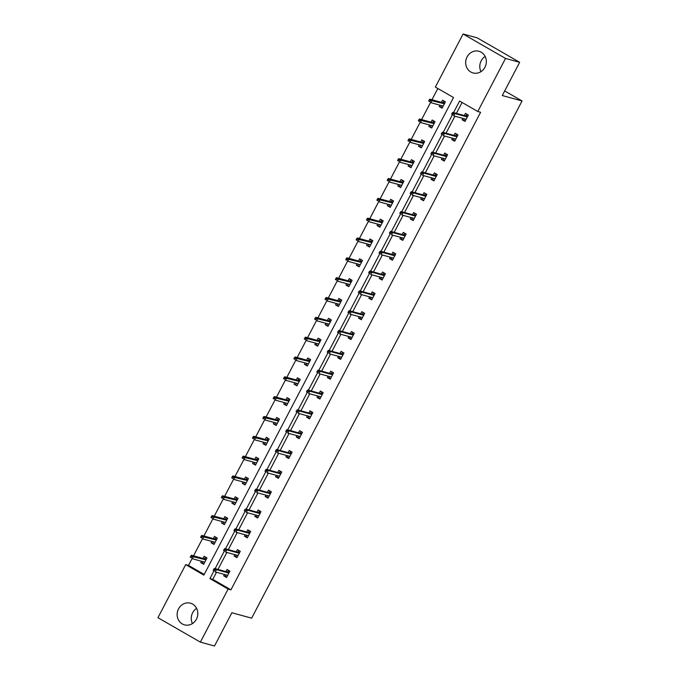 <?xml version="1.0" encoding="UTF-8"?>
<svg xmlns="http://www.w3.org/2000/svg" width="680" height="680" viewBox="0 0 680 680"><rect width="100%" height="100%" fill="white"/><g stroke="black" fill="none" stroke-linecap="round" stroke-linejoin="round"><path stroke-width="1.02" d="M480.989 71.638A11.237 10.268 105.3 0 1 481.185 60.817A11.237 10.268 105.3 0 1 485.146 56.44M484.95 67.26A11.237 10.268 105.3 0 1 473.042 72.947A11.237 10.268 105.3 0 1 467.058 56.959A11.237 10.268 105.3 0 1 478.966 51.264A11.237 10.268 105.3 0 1 484.95 67.26M192.448 623.56A11.237 10.268 105.3 0 1 192.653 612.74A11.237 10.268 105.3 0 1 196.605 608.362M196.409 619.183A11.237 10.268 105.3 0 1 184.501 624.869A11.237 10.268 105.3 0 1 178.525 608.88A11.237 10.268 105.3 0 1 190.434 603.185A11.237 10.268 105.3 0 1 196.409 619.183M463.097 34L477.224 37.867L519.648 62.305L502.273 95.54L522.053 100.954L251.659 618.171L231.88 612.756L214.498 646L200.37 642.133L157.947 617.695L185.691 564.63L203.864 575.101L453.526 97.537L435.353 87.066L463.097 34L505.521 58.438L477.776 111.503L459.603 101.04L453.56 112.591M192.075 558.594L188.513 565.403L185.691 564.63M437.835 88.502L431.953 99.747M430.508 102.519L421.591 119.578M420.138 122.341L411.221 139.4M409.776 142.171L400.851 159.231M399.406 162.001L390.49 179.061M389.045 181.832L380.12 198.892M378.675 201.662L369.758 218.722M368.305 221.493L359.388 238.552M357.944 241.324L349.019 258.383M347.574 261.154L338.657 278.214M337.212 280.976L328.287 298.036M326.842 300.806L317.925 317.866M316.472 320.637L307.555 337.697M306.111 340.467L297.185 357.527M295.74 360.298L286.824 377.357M285.379 380.128L276.454 397.188M275.009 399.959L266.093 417.019M264.639 419.789L255.723 436.849M254.277 439.612L245.352 456.679M243.907 459.442L234.991 476.502M233.546 479.272L224.621 496.332M223.176 499.103L214.26 516.163M212.806 518.933L203.889 535.993M202.444 538.764L193.519 555.823M519.648 62.305L505.521 58.438M522.053 100.954L504.679 90.941M454.079 138.635L453.356 140.02L451.784 139.587L454.648 141.236L457.971 134.886L455.107 133.229L453.985 135.371M451.784 139.587L452.506 138.21M433.339 178.296L432.616 179.673L431.052 179.248L433.916 180.897L437.24 174.539L434.367 172.89L433.253 175.032M431.052 179.248L431.774 177.862M412.607 217.957L411.885 219.334L410.312 218.909L413.185 220.558L416.508 214.2L413.635 212.551L412.522 214.693M410.312 218.909L411.034 217.523M391.875 257.609L391.153 258.995L389.58 258.561L392.445 260.219L395.769 253.861L392.904 252.212L391.782 254.346M389.58 258.561L390.303 257.185M371.144 297.271L370.421 298.656L368.849 298.223L371.714 299.872L375.037 293.522L372.173 291.865L371.05 294.006M368.849 298.223L369.572 296.846M350.412 336.931L349.69 338.308L348.118 337.883L350.982 339.532L354.305 333.175L351.441 331.525L350.319 333.668M348.118 337.883L348.84 336.498M329.673 376.592L328.95 377.969L327.386 377.545L330.25 379.194L333.574 372.835L330.701 371.186L329.587 373.328M327.386 377.545L328.108 376.159M308.941 416.245L308.219 417.63L306.646 417.197L309.519 418.854L312.843 412.497L309.969 410.848L308.856 412.981M306.646 417.197L307.368 415.82M288.209 455.906L287.487 457.291L285.914 456.858L288.779 458.507L292.102 452.158L289.238 450.5L288.116 452.642M285.914 456.858L286.637 455.481M267.478 495.567L266.755 496.944L265.183 496.519L268.048 498.168L271.371 491.81L268.506 490.161L267.385 492.303M265.183 496.519L265.905 495.133M246.746 535.228L246.024 536.605L244.451 536.18L247.316 537.829L250.639 531.471L247.775 529.822L246.653 531.964M244.451 536.18L245.174 534.794M226.006 574.88L225.284 576.266L223.72 575.832L226.584 577.49L229.908 571.132L227.035 569.483L225.922 571.616M223.72 575.832L224.442 574.456M462.085 102.468L456.39 113.365M454.912 116.195L446.021 133.195M444.541 136.025L435.659 153.025M434.171 155.856L425.289 172.856M423.81 175.686L414.927 192.686M413.44 195.517L404.558 212.508M403.078 215.347L394.188 232.339M392.708 235.178L383.826 252.169M382.339 255.008L373.456 272M371.977 274.83L363.094 291.83M361.607 294.661L352.725 311.661M351.245 314.491L342.354 331.491M340.875 334.322L331.993 351.322M330.505 354.152L321.623 371.144M320.144 373.983L311.262 390.975M309.774 393.813L300.892 410.805M299.412 413.644L290.522 430.635M289.043 433.475L280.16 450.466M278.673 453.296L269.79 470.296M268.311 473.127L259.428 490.127M257.941 492.958L249.058 509.958M247.579 512.788L238.689 529.779M237.209 532.619L228.327 549.61M226.839 552.449L217.957 569.44M216.478 572.279L212.772 579.369L230.945 589.84L480.607 112.276L477.776 111.503M236.376 555.058L235.654 556.435L234.081 556.01L236.946 557.659L240.269 551.302L237.405 549.652L236.283 551.794M234.081 556.01L234.804 554.625M257.108 515.398L256.385 516.774L254.813 516.35L257.686 517.998L261.01 511.64L258.137 509.991L257.023 512.134M254.813 516.35L255.535 514.964M277.839 475.737L277.117 477.122L275.553 476.688L278.418 478.337L281.741 471.988L278.868 470.331L277.754 472.473M275.553 476.688L276.275 475.312M298.579 436.075L297.857 437.461L296.284 437.027L299.149 438.685L302.473 432.327L299.608 430.678L298.486 432.811M296.284 437.027L297.007 435.65M319.311 396.423L318.589 397.8L317.016 397.375L319.88 399.024L323.204 392.666L320.339 391.017L319.218 393.159M317.016 397.375L317.738 395.99M340.043 356.762L339.32 358.139L337.748 357.714L340.612 359.363L343.935 353.005L341.071 351.356L339.949 353.498M337.748 357.714L338.47 356.328M360.774 317.101L360.051 318.486L358.479 318.053L361.352 319.702L364.675 313.352L361.802 311.695L360.689 313.837M358.479 318.053L359.201 316.668M381.505 277.44L380.783 278.825L379.219 278.392L382.083 280.05L385.407 273.692L382.534 272.043L381.421 274.176M379.219 278.392L379.942 277.015M402.245 237.787L401.523 239.165L399.95 238.731L402.815 240.388L406.138 234.03L403.274 232.381L402.152 234.524M399.95 238.731L400.673 237.354M422.977 198.126L422.254 199.504L420.682 199.078L423.546 200.727L426.87 194.369L424.005 192.72L422.883 194.862M420.682 199.078L421.404 197.693M443.708 158.465L442.986 159.851L441.413 159.418L444.278 161.066L447.601 154.717L444.737 153.059L443.615 155.202M441.413 159.418L442.136 158.032M464.44 118.805L463.717 120.19L462.145 119.756L465.018 121.406L468.341 115.056L465.469 113.398L464.355 115.541M462.145 119.756L462.867 118.38M230.945 589.84L228.114 589.067L200.37 642.133M213.843 571.132L209.941 578.595L228.114 589.067M452.276 115.056L443.198 132.421M441.906 134.886L432.828 152.252M431.545 154.708L422.467 172.082M421.175 174.539L412.097 191.913M410.813 194.369L401.727 211.735M400.444 214.2L391.365 231.565M390.074 234.03L380.995 251.396M379.712 253.861L370.634 271.226M369.342 273.692L360.264 291.057M358.98 293.522L349.894 310.887M348.611 313.344L339.532 330.718M338.24 333.175L329.162 350.548M327.879 353.005L318.801 370.379M317.509 372.835L308.431 390.201M307.148 392.666L298.061 410.031M296.777 412.497L287.7 429.862M286.407 432.327L277.329 449.692M276.046 452.158L266.968 469.523M265.676 471.988L256.598 489.353M255.315 491.81L246.228 509.184M244.945 511.64L235.867 529.014M234.575 531.471L225.496 548.837M224.213 551.302L215.135 568.667M188.513 565.403L204.204 574.438M441.422 102.331L442.535 100.189L445.4 101.847L442.085 108.197L439.212 106.547L439.935 105.171M431.052 122.162L432.174 120.02L435.038 121.677L431.715 128.027L428.85 126.378L429.573 125.001M420.682 141.993L421.804 139.851L424.668 141.508L421.345 147.857L418.48 146.208L419.203 144.823M410.32 161.823L411.434 159.681L414.307 161.33L410.983 167.688L408.119 166.039L408.833 164.654M399.95 181.654L401.072 179.511L403.937 181.16L400.613 187.519L397.749 185.869L398.471 184.484M389.589 201.484L390.702 199.342L393.567 200.991L390.252 207.349L387.379 205.7L388.101 204.315M379.219 221.315L380.341 219.173L383.205 220.822L379.882 227.179L377.017 225.522L377.74 224.145M368.849 241.136L369.971 239.003L372.835 240.652L369.512 247.01L366.648 245.352L367.37 243.975M358.488 260.967L359.601 258.833L362.474 260.482L359.15 266.832L356.286 265.183L357 263.806M348.118 280.798L349.24 278.655L352.104 280.313L348.78 286.662L345.916 285.014L346.638 283.637M337.756 300.628L338.87 298.486L341.734 300.144L338.419 306.493L335.546 304.844L336.269 303.458M327.386 320.458L328.508 318.317L331.373 319.966L328.049 326.324L325.185 324.675L325.907 323.289M317.016 340.289L318.138 338.147L321.002 339.796L317.679 346.154L314.815 344.505L315.537 343.12M306.654 360.12L307.768 357.977L310.641 359.626L307.317 365.984L304.453 364.335L305.167 362.95M296.284 379.95L297.406 377.808L300.271 379.457L296.947 385.815L294.083 384.166L294.805 382.78M285.923 399.772L287.036 397.638L289.901 399.287L286.586 405.646L283.713 403.988L284.435 402.611M275.553 419.602L276.675 417.469L279.539 419.118L276.216 425.476L273.351 423.819L274.074 422.442M265.183 439.433L266.305 437.291L269.17 438.948L265.846 445.298L262.981 443.649L263.704 442.272M254.822 459.263L255.935 457.121L258.808 458.779L255.484 465.129L252.62 463.479L253.334 462.102M244.451 479.094L245.574 476.952L248.438 478.601L245.114 484.959L242.25 483.31L242.973 481.925M234.09 498.925L235.203 496.783L238.068 498.431L234.753 504.789L231.88 503.14L232.602 501.755M223.72 518.755L224.842 516.613L227.706 518.262L224.383 524.62L221.519 522.971L222.241 521.586M213.35 538.586L214.472 536.443L217.337 538.092L214.013 544.45L211.148 542.802L211.871 541.416M202.988 558.408L204.102 556.274L206.975 557.923L203.651 564.281L200.787 562.623L201.501 561.246M212.772 579.369L209.941 578.595M203.839 563.915L200.787 562.623M214.208 544.085L211.148 542.802M224.57 524.255L221.519 522.971M234.94 504.424L231.88 503.14M245.31 484.594L242.25 483.31M255.672 464.763L252.62 463.479M266.041 444.933L262.981 443.649M276.403 425.111L273.351 423.819M286.773 405.28L283.713 403.988M297.143 385.45L294.083 384.166M307.504 365.619L304.453 364.335M317.875 345.788L314.815 344.505M328.236 325.958L325.185 324.675M338.606 306.127L335.546 304.844M348.976 286.297L345.916 285.014M359.337 266.475L356.286 265.183M369.707 246.644L366.648 245.352M380.069 226.814L377.017 225.522M390.439 206.983L387.379 205.7M400.809 187.153L397.749 185.869M411.171 167.322L408.119 166.039M421.541 147.492L418.48 146.208M431.902 127.661L428.85 126.378M442.272 107.831L439.212 106.547M225.284 576.266L226.772 577.125M228.421 570.274L227.783 571.498L229.262 572.356M227.604 575.535L226.899 575.127M229.007 572.849L227.749 572.118L227.783 571.498L227.494 572.05M227.749 572.118L214.387 568.463L216.452 569.653L228.897 573.062M214.99 569.696L213.843 569.041L213.18 570.308L214.327 570.971L214.99 569.696L216.452 569.653L215.254 571.939L227.698 575.348M214.327 570.971L213.18 570.308M214.387 568.463L213.843 569.041M202.351 563.057L203.073 561.671M204.561 558.841L205.487 557.064M204.671 562.326L203.966 561.918M206.074 559.64L204.816 558.909L204.85 558.288L206.329 559.147M190.91 555.832L190.247 557.098L191.394 557.762L192.057 556.486L190.91 555.832L191.454 555.254L193.519 556.444L192.321 558.731L204.765 562.139M191.394 557.762L190.247 557.098M192.057 556.486L205.964 559.852M191.454 555.254L204.816 558.909M235.654 556.435L237.142 557.294M238.782 550.443L238.144 551.667L239.632 552.525M237.975 555.704L237.269 555.296M239.377 553.019L238.119 552.296L238.144 551.667L237.855 552.219M238.119 552.296L224.749 548.633L226.814 549.822L239.267 553.231M225.361 549.865L224.213 549.211L223.542 550.477L224.689 551.14L225.361 549.865L226.814 549.822L225.615 552.109L238.068 555.517M224.689 551.14L223.542 550.477M224.749 548.633L224.213 549.211M246.024 536.605L247.503 537.463M249.152 530.612L248.514 531.837L250.002 532.695M248.336 535.874L247.639 535.466M249.738 533.188L248.48 532.465L248.514 531.837L248.225 532.389M248.48 532.465L235.119 528.802L237.184 529.992L249.628 533.4M235.722 530.034L234.575 529.38L233.911 530.646L235.059 531.31L235.722 530.034L237.184 529.992L235.986 532.287L248.438 535.687M235.059 531.31L233.911 530.646M235.119 528.802L234.575 529.38M212.721 543.226L213.444 541.85M214.922 539.01L215.849 537.234M215.042 542.495L214.336 542.087M216.444 539.81L215.186 539.087L215.212 538.458L216.699 539.317M201.28 536.001L200.608 537.268L201.756 537.931L202.419 536.656L201.28 536.001L201.816 535.423L203.881 536.613L202.682 538.9L215.135 542.308M201.756 537.931L200.608 537.268M202.419 536.656L216.333 540.022M201.816 535.423L215.186 539.087M223.091 523.396L223.814 522.019M225.292 519.18L226.219 517.404M225.403 522.665L224.698 522.257M226.805 519.979L225.548 519.256L225.581 518.627L227.069 519.486M211.642 516.171L210.978 517.438L212.126 518.101L212.789 516.825L211.642 516.171L212.185 515.593L214.251 516.783L213.053 519.078L225.505 522.478M212.126 518.101L210.978 517.438M212.789 516.825L226.695 520.192M212.185 515.593L225.548 519.256M256.385 516.774L257.873 517.633M259.522 510.79L258.876 512.014L260.363 512.865M258.706 516.043L258 515.644M260.108 513.358L258.85 512.635L258.876 512.014L258.587 512.558M258.85 512.635L245.488 508.98L247.546 510.162L259.998 513.57M246.092 510.212L244.945 509.55L244.281 510.816L245.429 511.479L246.092 510.212L247.546 510.162L246.355 512.457L258.8 515.856M245.429 511.479L244.281 510.816M245.488 508.98L244.945 509.55M233.452 503.565L234.175 502.188M235.654 499.35L236.589 497.581M235.773 502.835L235.067 502.435M237.175 500.148L235.917 499.426L235.943 498.805L237.43 499.656M222.011 496.34L221.349 497.607L222.487 498.27L223.159 497.004L222.011 496.34L222.547 495.771L224.612 496.952L223.423 499.248L235.867 502.647M222.487 498.27L221.349 497.607M223.159 497.004L237.065 500.361M222.547 495.771L235.917 499.426M266.755 496.944L268.243 497.802M269.883 490.96L269.246 492.184L270.733 493.034M269.067 496.213L268.37 495.813M270.478 493.527L269.221 492.804L269.246 492.184L268.957 492.737M269.221 492.804L255.85 489.149L257.916 490.339L270.368 493.739M256.453 490.382L255.306 489.719L254.643 490.994L255.791 491.648L256.453 490.382L257.916 490.339L256.717 492.626L269.17 496.026M255.791 491.648L254.643 490.994M255.85 489.149L255.306 489.719M243.823 483.735L244.545 482.358M246.024 479.527L246.95 477.751M246.134 483.004L245.438 482.604M247.546 480.318L246.287 479.596L246.313 478.975L247.8 479.825M232.373 476.51L231.71 477.785L232.857 478.44L233.52 477.173L232.373 476.51L232.917 475.94L234.982 477.131L233.784 479.417L246.236 482.817M232.857 478.44L231.71 477.785M233.52 477.173L247.435 480.531M232.917 475.94L246.287 479.596M277.117 477.122L278.604 477.972M280.253 471.129L279.616 472.353L281.095 473.212M279.438 476.383L278.732 475.983M280.84 473.696L279.582 472.974L279.616 472.353L279.327 472.906M279.582 472.974L266.22 469.319L268.286 470.509L280.729 473.909M266.824 470.552L265.676 469.888L265.013 471.163L266.161 471.818L266.824 470.552L268.286 470.509L267.087 472.796L279.531 476.204M266.161 471.818L265.013 471.163M266.22 469.319L265.676 469.888M254.184 463.913L254.906 462.527M256.394 459.697L257.32 457.921M256.504 463.173L255.799 462.774M257.907 460.488L256.649 459.765L256.683 459.144L258.162 460.003M242.743 456.679L242.08 457.954L243.227 458.609L243.891 457.342L242.743 456.679L243.287 456.11L245.352 457.3L244.154 459.587L256.598 462.995M243.227 458.609L242.08 457.954M243.891 457.342L257.797 460.7M243.287 456.11L256.649 459.765M287.487 457.291L288.975 458.142M290.615 451.299L289.977 452.523L291.465 453.381M289.808 456.56L289.102 456.152M291.21 453.866L289.952 453.144L289.977 452.523L289.688 453.075M289.952 453.144L276.582 449.488L278.647 450.679L291.1 454.079M277.194 450.721L276.046 450.058L275.375 451.333L276.522 451.988L277.194 450.721L278.647 450.679L277.449 452.965L289.901 456.373M276.522 451.988L275.375 451.333M276.582 449.488L276.046 450.058M264.554 444.083L265.276 442.697M266.755 439.866L267.682 438.09M266.875 443.351L266.169 442.943M268.277 440.657L267.019 439.935L267.045 439.314L268.532 440.173M253.113 436.849L252.441 438.124L253.589 438.779L254.252 437.512L253.113 436.849L253.649 436.279L255.714 437.469L254.516 439.756L266.968 443.164M253.589 438.779L252.441 438.124M254.252 437.512L268.166 440.869M253.649 436.279L267.019 439.935M297.857 437.461L299.336 438.319M300.985 431.469L300.348 432.692L301.835 433.551M300.169 436.73L299.472 436.322M301.572 434.044L300.313 433.313L300.348 432.692L300.058 433.245M300.313 433.313L286.951 429.658L289.017 430.848L301.461 434.256M287.555 430.89L286.407 430.227L285.745 431.502L286.892 432.166L287.555 430.89L289.017 430.848L287.819 433.135L300.271 436.543M286.892 432.166L285.745 431.502M286.951 429.658L286.407 430.227M274.924 424.252L275.647 422.866M277.125 420.036L278.052 418.26M277.236 423.521L276.53 423.113M278.639 420.835L277.38 420.104L277.414 419.483L278.902 420.342M263.475 417.019L262.811 418.293L263.959 418.957L264.622 417.681L263.475 417.019L264.019 416.449L266.084 417.639L264.885 419.925L277.338 423.334M263.959 418.957L262.811 418.293M264.622 417.681L278.528 421.048M264.019 416.449L277.38 420.104M308.219 417.63L309.706 418.489M311.355 411.638L310.709 412.862L312.197 413.721M310.539 416.899L309.833 416.491M311.942 414.214L310.683 413.482L310.709 412.862L310.42 413.414M310.683 413.482L297.322 409.827L299.378 411.017L311.831 414.426M297.925 411.06L296.777 410.397L296.115 411.672L297.262 412.335L297.925 411.06L299.378 411.017L298.188 413.304L310.632 416.712M297.262 412.335L296.115 411.672M297.322 409.827L296.777 410.397M285.286 404.421L286.008 403.036M287.487 400.205L288.422 398.429M287.606 403.69L286.9 403.282M289.008 401.004L287.75 400.274L287.776 399.653L289.264 400.512M273.844 397.188L273.181 398.463L274.32 399.126L274.992 397.851L273.844 397.188L274.38 396.618L276.445 397.808L275.255 400.095L287.7 403.503M274.32 399.126L273.181 398.463M274.992 397.851L288.898 401.217M274.38 396.618L287.75 400.274M318.589 397.8L320.076 398.659M321.716 391.808L321.079 393.031L322.567 393.89M320.9 397.069L320.203 396.661M322.311 394.383L321.053 393.652L321.079 393.031L320.79 393.584M321.053 393.652L307.683 389.997L309.749 391.187L322.201 394.596M308.286 391.229L307.139 390.575L306.476 391.841L307.624 392.504L308.286 391.229L309.749 391.187L308.55 393.474L321.002 396.882M307.624 392.504L306.476 391.841M307.683 389.997L307.139 390.575M328.95 377.969L330.438 378.828M332.087 371.977L331.449 373.201L332.928 374.059M331.271 377.238L330.565 376.83M332.673 374.552L331.415 373.83L331.449 373.201L331.16 373.753M331.415 373.83L318.053 370.166L320.118 371.356L332.562 374.765M318.656 371.399L317.509 370.745L316.846 372.011L317.993 372.674L318.656 371.399L320.118 371.356L318.92 373.643L331.364 377.051M317.993 372.674L316.846 372.011M318.053 370.166L317.509 370.745M339.32 358.139L340.808 358.998M342.448 352.155L341.81 353.379L343.298 354.229M341.64 357.408L340.935 357.008M343.043 354.722L341.785 354L341.81 353.379L341.522 353.923M341.785 354L328.414 350.344L330.48 351.526L342.933 354.934M329.026 351.577L327.879 350.914L327.207 352.18L328.355 352.844L329.026 351.577L330.48 351.526L329.281 353.821L341.734 357.221M328.355 352.844L327.207 352.18M328.414 350.344L327.879 350.914M349.69 338.308L351.169 339.167M352.818 332.325L352.18 333.548L353.668 334.399M352.002 337.577L351.305 337.178M353.404 334.892L352.147 334.169L352.18 333.548L351.892 334.092M352.147 334.169L338.784 330.514L340.85 331.704L353.294 335.104M339.388 331.747L338.24 331.083L337.577 332.35L338.725 333.013L339.388 331.747L340.85 331.704L339.651 333.99L352.104 337.39M338.725 333.013L337.577 332.35M338.784 330.514L338.24 331.083M360.051 318.486L361.539 319.337M363.188 312.494L362.542 313.718L364.029 314.576M362.372 317.747L361.666 317.348M363.774 315.061L362.517 314.339L362.542 313.718L362.253 314.271M362.517 314.339L349.154 310.683L351.212 311.874L363.664 315.274M349.758 311.916L348.611 311.253L347.947 312.528L349.095 313.183L349.758 311.916L351.212 311.874L350.022 314.16L362.466 317.56M349.095 313.183L347.947 312.528M349.154 310.683L348.611 311.253M370.421 298.656L371.909 299.506M373.55 292.663L372.912 293.887L374.399 294.746M372.733 297.916L372.036 297.517M374.144 295.231L372.887 294.508L372.912 293.887L372.623 294.44M372.887 294.508L359.516 290.853L361.582 292.043L374.034 295.443M360.12 292.085L358.972 291.423L358.309 292.697L359.457 293.352L360.12 292.085L361.582 292.043L360.383 294.329L372.835 297.738M359.457 293.352L358.309 292.697M359.516 290.853L358.972 291.423M380.783 278.825L382.271 279.684M383.92 272.833L383.282 274.057L384.761 274.916M383.103 278.094L382.398 277.686M384.506 275.409L383.248 274.677L383.282 274.057L382.993 274.609M383.248 274.677L369.886 271.023L371.951 272.212L384.396 275.621M370.49 272.255L369.342 271.592L368.679 272.867L369.826 273.53L370.49 272.255L371.951 272.212L370.753 274.499L383.197 277.907M369.826 273.53L368.679 272.867M369.886 271.023L369.342 271.592M391.153 258.995L392.64 259.853M394.281 253.002L393.644 254.226L395.131 255.085M393.474 258.264L392.768 257.856M394.876 255.578L393.618 254.847L393.644 254.226L393.354 254.779M393.618 254.847L380.248 251.192L382.313 252.382L394.765 255.791M380.859 252.425L379.712 251.761L379.041 253.036L380.188 253.7L380.859 252.425L382.313 252.382L381.115 254.668L393.567 258.077M380.188 253.7L379.041 253.036M380.248 251.192L379.712 251.761M401.523 239.165L403.002 240.023M404.651 233.172L404.013 234.396L405.501 235.254M403.835 238.433L403.138 238.025M405.238 235.748L403.979 235.017L404.013 234.396L403.725 234.949M403.979 235.017L390.618 231.361L392.683 232.551L405.127 235.96M391.221 232.594L390.074 231.94L389.411 233.206L390.558 233.869L391.221 232.594L392.683 232.551L391.484 234.838L403.937 238.246M390.558 233.869L389.411 233.206M390.618 231.361L390.074 231.94M411.885 219.334L413.372 220.192M415.021 213.341L414.375 214.566L415.863 215.424M414.205 218.603L413.5 218.195M415.607 215.917L414.35 215.194L414.375 214.566L414.086 215.118M414.35 215.194L400.988 211.531L403.045 212.721L415.497 216.13M401.591 212.763L400.444 212.109L399.78 213.375L400.928 214.038L401.591 212.763L403.045 212.721L401.854 215.007L414.298 218.416M400.928 214.038L399.78 213.375M400.988 211.531L400.444 212.109M295.655 384.591L296.378 383.214M297.857 380.375L298.784 378.599M297.968 383.86L297.271 383.452M299.378 381.174L298.12 380.443L298.146 379.822L299.633 380.681M284.206 377.366L283.543 378.632L284.69 379.296L285.353 378.021L284.206 377.366L284.75 376.788L286.815 377.978L285.617 380.264L298.07 383.673M284.69 379.296L283.543 378.632M285.353 378.021L299.268 381.387M284.75 376.788L298.12 380.443M306.017 364.76L306.74 363.383M308.227 360.545L309.153 358.768M308.337 364.029L307.632 363.622M309.74 361.344L308.482 360.621L308.516 359.992L309.995 360.85M294.576 357.536L293.913 358.802L295.06 359.465L295.724 358.19L294.576 357.536L295.12 356.957L297.185 358.148L295.987 360.434L308.431 363.842M295.06 359.465L293.913 358.802M295.724 358.19L309.629 361.556M295.12 356.957L308.482 360.621M316.387 344.93L317.109 343.553M318.589 340.714L319.515 338.946M318.707 344.199L318.002 343.8M320.11 341.513L318.852 340.791L318.877 340.17L320.365 341.02M304.946 337.705L304.274 338.971L305.422 339.635L306.085 338.368L304.946 337.705L305.481 337.135L307.547 338.317L306.349 340.612L318.801 344.012M305.422 339.635L304.274 338.971M306.085 338.368L320 341.725M305.481 337.135L318.852 340.791M326.757 325.1L327.479 323.723M328.958 320.883L329.885 319.115M329.069 324.368L328.363 323.969M330.471 321.683L329.214 320.96L329.248 320.339L330.735 321.19M315.308 317.875L314.644 319.141L315.792 319.804L316.455 318.537L315.308 317.875L315.851 317.305L317.917 318.495L316.719 320.781L329.171 324.181M315.792 319.804L314.644 319.141M316.455 318.537L330.361 321.895M315.851 317.305L329.214 320.96M337.118 305.277L337.841 303.892M339.32 301.061L340.255 299.285M339.439 304.538L338.733 304.139M340.841 301.852L339.583 301.129L339.609 300.509L341.096 301.368M325.677 298.044L325.014 299.319L326.153 299.974L326.825 298.707L325.677 298.044L326.213 297.475L328.278 298.664L327.089 300.951L339.532 304.351M326.153 299.974L325.014 299.319M326.825 298.707L340.731 302.065M326.213 297.475L339.583 301.129M347.488 285.447L348.211 284.061M349.69 281.231L350.616 279.454M349.8 284.707L349.103 284.308M351.212 282.022L349.953 281.299L349.979 280.678L351.466 281.537M336.039 278.214L335.376 279.488L336.524 280.143L337.186 278.876L336.039 278.214L336.583 277.644L338.649 278.834L337.45 281.12L349.902 284.529M336.524 280.143L335.376 279.488M337.186 278.876L351.101 282.234M336.583 277.644L349.953 281.299M357.85 265.616L358.572 264.231M360.06 261.4L360.986 259.624M360.171 264.885L359.465 264.477M361.573 262.191L360.315 261.469L360.349 260.848L361.828 261.707M346.409 258.383L345.746 259.658L346.894 260.321L347.556 259.046L346.409 258.383L346.953 257.813L349.019 259.003L347.82 261.29L360.264 264.699M346.894 260.321L345.746 259.658M347.556 259.046L361.462 262.412M346.953 257.813L360.315 261.469M368.22 245.786L368.942 244.4M370.421 241.57L371.348 239.793M370.541 245.055L369.835 244.647M371.943 242.369L370.685 241.638L370.71 241.018L372.198 241.876M356.779 238.552L356.107 239.827L357.255 240.49L357.918 239.215L356.779 238.552L357.315 237.983L359.38 239.173L358.181 241.459L370.634 244.868M357.255 240.49L356.107 239.827M357.918 239.215L371.832 242.581M357.315 237.983L370.685 241.638M378.59 225.955L379.312 224.578M380.791 221.739L381.718 219.963M380.902 225.225L380.197 224.816M382.304 222.538L381.046 221.807L381.08 221.187L382.568 222.046M367.14 218.73L366.477 219.997L367.625 220.66L368.288 219.385L367.14 218.73L367.684 218.152L369.75 219.343L368.551 221.629L381.004 225.037M367.625 220.66L366.477 219.997M368.288 219.385L382.194 222.751M367.684 218.152L381.046 221.807M388.951 206.125L389.674 204.748M391.153 201.909L392.088 200.132M391.272 205.394L390.567 204.986M392.675 202.708L391.416 201.986L391.442 201.356L392.929 202.215M377.51 198.9L376.848 200.167L377.986 200.829L378.658 199.554L377.51 198.9L378.046 198.322L380.111 199.512L378.921 201.798L391.365 205.207M377.986 200.829L376.848 200.167M378.658 199.554L392.564 202.92M378.046 198.322L391.416 201.986M422.254 199.504L423.742 200.362M425.382 193.519L424.745 194.744L426.232 195.594M424.567 198.772L423.87 198.364M425.977 196.087L424.719 195.364L424.745 194.744L424.456 195.287M424.719 195.364L411.349 191.709L413.414 192.891L425.867 196.299M411.952 192.933L410.805 192.279L410.142 193.545L411.289 194.208L411.952 192.933L413.414 192.891L412.216 195.185L424.668 198.585M411.289 194.208L410.142 193.545M411.349 191.709L410.805 192.279M399.322 186.294L400.044 184.918M401.523 182.078L402.45 180.31M401.633 185.564L400.936 185.156M403.045 182.877L401.786 182.155L401.812 181.534L403.3 182.385M387.872 179.069L387.209 180.336L388.356 180.999L389.019 179.724L387.872 179.069L388.416 178.5L390.481 179.681L389.283 181.976L401.736 185.376M388.356 180.999L387.209 180.336M389.019 179.724L402.934 183.09M388.416 178.5L401.786 182.155M432.616 179.673L434.103 180.531M435.752 173.689L435.115 174.913L436.594 175.763M434.936 178.942L434.231 178.543M436.339 176.256L435.081 175.533L435.115 174.913L434.826 175.457M435.081 175.533L421.719 171.879L423.784 173.069L436.228 176.469M422.322 173.111L421.175 172.448L420.512 173.714L421.659 174.377L422.322 173.111L423.784 173.069L422.586 175.355L435.03 178.755M421.659 174.377L420.512 173.714M421.719 171.879L421.175 172.448M409.683 166.464L410.405 165.087M411.893 162.248L412.82 160.48M412.003 165.733L411.298 165.333M413.406 163.047L412.148 162.325L412.182 161.704L413.661 162.554M398.242 159.239L397.579 160.506L398.726 161.168L399.389 159.902L398.242 159.239L398.786 158.669L400.851 159.859L399.653 162.146L412.097 165.546M398.726 161.168L397.579 160.506M399.389 159.902L413.296 163.26M398.786 158.669L412.148 162.325M442.986 159.851L444.473 160.701M446.114 153.858L445.476 155.082L446.964 155.932M445.306 159.112L444.601 158.712M446.709 156.425L445.451 155.703L445.476 155.082L445.188 155.635M445.451 155.703L432.08 152.048L434.146 153.238L446.598 156.638M432.692 153.281L431.545 152.618L430.874 153.893L432.021 154.547L432.692 153.281L434.146 153.238L432.947 155.524L445.4 158.924M432.021 154.547L430.874 153.893M432.08 152.048L431.545 152.618M420.053 146.642L420.775 145.256M422.254 142.426L423.181 140.649M422.374 145.903L421.668 145.503M423.776 143.216L422.518 142.494L422.543 141.874L424.031 142.724M408.612 139.408L407.94 140.683L409.088 141.338L409.751 140.071L408.612 139.408L409.148 138.839L411.213 140.029L410.014 142.316L422.467 145.715M409.088 141.338L407.94 140.683M409.751 140.071L423.666 143.429M409.148 138.839L422.518 142.494M453.356 140.02L454.835 140.87M456.484 134.028L455.846 135.252L457.334 136.111M455.668 139.281L454.971 138.881M457.07 136.595L455.812 135.873L455.846 135.252L455.558 135.805M455.812 135.873L442.45 132.218L444.516 133.407L456.96 136.807M443.054 133.45L441.906 132.787L441.243 134.062L442.391 134.716L443.054 133.45L444.516 133.407L443.317 135.694L455.77 139.102M442.391 134.716L441.243 134.062M442.45 132.218L441.906 132.787M430.423 126.811L431.146 125.426M432.625 122.595L433.551 120.819M432.735 126.072L432.029 125.672M434.137 123.386L432.879 122.663L432.913 122.043L434.401 122.901M418.974 119.578L418.31 120.853L419.458 121.507L420.121 120.241L418.974 119.578L419.517 119.008L421.583 120.198L420.385 122.485L432.837 125.894M419.458 121.507L418.31 120.853M420.121 120.241L434.027 123.598M419.517 119.008L432.879 122.663M463.717 120.19L465.205 121.048M466.854 114.197L466.208 115.421L467.695 116.28M466.038 119.459L465.333 119.051M467.44 116.764L466.183 116.042L466.208 115.421L465.919 115.974M466.183 116.042L452.82 112.387L454.877 113.577L467.33 116.985M453.424 113.619L452.276 112.956L451.613 114.231L452.761 114.894L453.424 113.619L454.877 113.577L453.688 115.864L466.131 119.272M452.761 114.894L451.613 114.231M452.82 112.387L452.276 112.956M440.785 106.981L441.507 105.596M442.986 102.765L443.921 100.989M443.105 106.25L442.399 105.842M444.508 103.555L443.25 102.833L443.275 102.212L444.762 103.071M429.344 99.747L428.68 101.022L429.82 101.685L430.491 100.41L429.344 99.747L429.879 99.178L431.945 100.368L430.754 102.654L443.198 106.063M429.82 101.685L428.68 101.022M430.491 100.41L444.397 103.776M429.879 99.178L443.25 102.833"/></g></svg>
